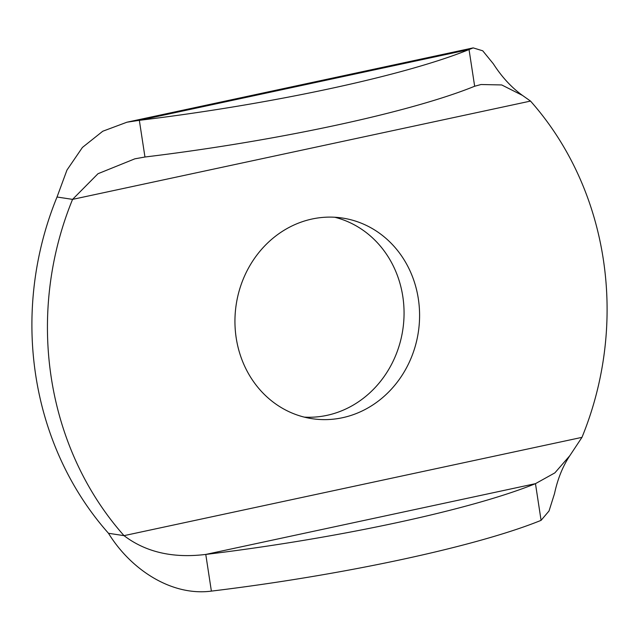 <?xml version="1.0" encoding="UTF-8"?>
<svg xmlns="http://www.w3.org/2000/svg" width="639" height="639" viewBox="0 0 639 639"><rect width="100%" height="100%" fill="white"/><g stroke="black" fill="none" stroke-linecap="round" stroke-linejoin="round"><path stroke-width="0.96" d="M569.836 455.663C562.759 466.286 557.647 478.954 554.5 493.667L549.037 510.968L541.081 520.346L535.466 483.659L554.868 472.876L569.836 455.663L581.969 437.356A307.511 279.147 98.7 0 0 530.514 101.082L522.454 95.395L501.727 84.947L481.039 84.516L474.657 86.241L469.042 49.554L473.172 47.885L482.733 50.8L493.34 63.812C501.783 76.96 511.488 87.487 522.454 95.395M530.514 101.082L72.566 199.376L57.031 197.012L66.959 170.078L82.415 147.449L102.767 131.235L126.969 122.201L139.342 120.324L144.957 157.01L134.829 158.831L97.991 173.72L72.566 199.376A307.511 279.147 98.7 0 0 124.022 535.65C145.756 552.184 173.001 558.446 205.774 554.428L211.381 591.115C171.516 596.379 130.843 569.605 108.486 533.285L124.022 535.65L581.969 437.356M57.031 197.012A307.511 279.147 98.7 0 0 108.486 533.285M304.284 417.123A101.465 92.104 98.7 0 0 326.936 415.358A101.465 92.104 98.7 0 0 403.976 317.439A101.465 92.104 98.7 0 0 334.716 217.244M342.472 417.722A101.465 92.104 -81.3 0 1 311.992 418.673A101.465 92.104 -81.3 0 1 236.214 304.499A101.465 92.104 -81.3 0 1 342.544 218.059A101.465 92.104 -81.3 0 1 419.591 315.482A101.465 92.104 -81.3 0 1 342.472 417.722M474.657 86.241A307.511 41.99 171.3 0 1 144.957 157.01M469.042 49.554A307.511 41.99 171.3 0 1 139.342 120.324L469.042 49.554M211.381 591.115A307.511 41.99 -8.7 0 0 541.081 520.346M205.774 554.428A307.511 41.99 -8.7 0 0 535.466 483.659L205.774 554.428M126.969 122.201L473.172 47.893"/></g></svg>
